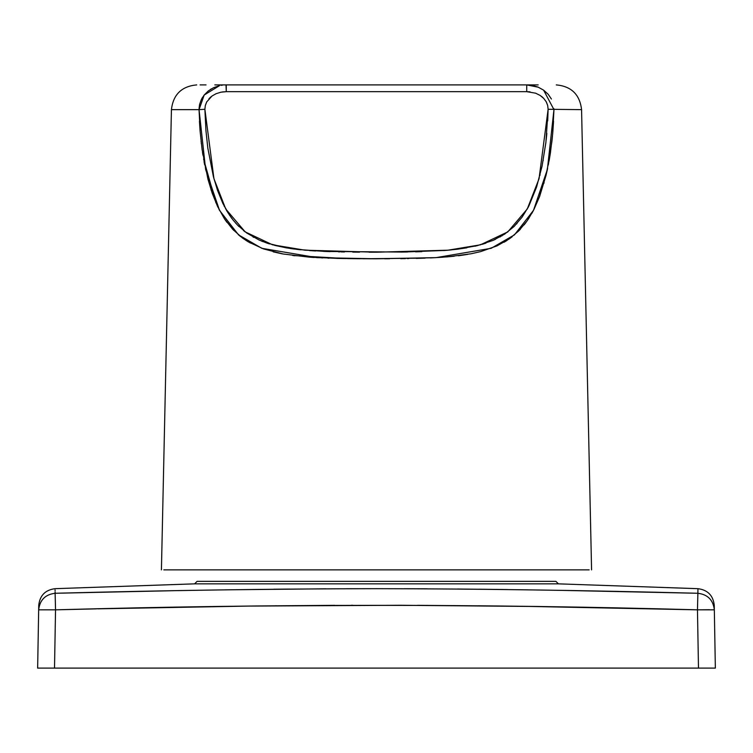<?xml version="1.0" encoding="UTF-8"?>
<svg xmlns="http://www.w3.org/2000/svg" width="753" height="753" viewBox="0 0 753 753"><rect width="100%" height="100%" fill="white"/><g stroke="black" fill="none" stroke-linecap="round" stroke-linejoin="round"><path stroke-width="1.13" d="M163.825 569.87L589.175 569.87M582.022 569.87L170.978 569.87M199.046 109.646L171.43 109.646L161.424 569.87L171.43 109.646L199.046 109.646L200.157 131.7L202.124 149.696L207.969 179.261L212.224 193.276L217.645 206.595L224.385 218.662L232.705 229.298L242.4 237.948L248.283 241.854L263.409 248.876L283.147 253.996L309.172 257.14L339.01 258.439L371.21 258.778L433.869 257.752L447.875 256.82L470.992 253.789L480.687 251.606L496.942 245.911L508.943 239.134L518.723 230.936L527.109 220.893L533.99 209.362L539.628 196.467L546 175.458L550.415 152.887L552.683 133.648L553.954 109.646L547.375 169.51L533.5 210.322L514.487 234.851L491.182 248.302L436.015 257.639L376.509 258.787L317.013 257.639L261.846 248.311L238.532 234.87L219.518 210.351L205.635 169.529L199.046 109.646L204.882 109.279L199.046 109.646L204.195 95.019L219.518 85.654L213.457 87.753L208.261 90.991L204.195 95.019L201.409 99.377L199.658 104.225L199.046 109.646M591.576 569.87L581.57 109.646L548.118 109.279L539.044 178.743L527.269 208.986L507.814 231.877L480.433 244.819L447.96 250.203L376.5 252.208L305.05 250.203L272.567 244.819L245.186 231.877L225.731 208.986L213.956 178.743L204.882 109.279L205.946 130.702L207.837 148.181L213.466 176.927L217.579 190.518L222.822 203.348L229.326 214.878L233.138 220.102L237.374 224.94L246.758 233.025L259.211 240.075L267.07 243.134L286.178 247.822L298.009 249.497L325.484 251.455L402.554 252.057L445.56 250.41L457.495 249.205L477.308 245.638L493.036 240.405L504.642 234.127L514.101 226.474L522.215 216.996L528.87 206.002L536.597 187.008L542.047 166.225L545.897 142.468L548.118 109.279L547.676 105.458L546.189 101.73L543.638 98.314L540.08 95.396L535.618 93.193L526.724 91.659L226.276 91.659L220.902 92.195L216.111 93.701L212.026 95.998L206.68 101.966L205.334 105.42L204.882 109.279L205.334 105.42L206.68 101.966L212.026 95.998L216.111 93.701L220.902 92.195L226.276 91.659L526.724 91.659L535.618 93.193L540.08 95.396L543.638 98.314L546.189 101.73L547.676 105.458L548.118 109.279L581.57 109.646L591.576 569.87M551.412 99.029L548.146 94.238L543.6 90.134L537.943 87.047L531.976 85.343L526.724 84.891L526.724 91.659L526.724 84.891L226.276 84.891L226.276 91.659L226.004 84.891M225.053 84.92L226.276 84.891C187.365 84.891 187.365 84.891 226.276 84.891L526.724 84.891C565.635 84.891 565.635 84.891 526.724 84.891L538.386 87.235M199.507 122.212L199.978 129.422M201.239 142.731L201.371 143.851M202.519 152.407L202.943 155.184M203.574 158.987L215.97 202.896M224.676 219.114L233.797 230.446M238.965 235.237L250.288 243.003M273.141 251.822L282.639 253.912M292.757 255.502L345.495 258.561M347.444 258.59L359.962 258.731M363.407 258.75L425.144 258.119M430.33 257.921L443.046 257.197M458.295 255.747L460.309 255.493M505.705 241.252L507.117 240.358M510.478 238.033L511.824 237.026M528.324 219.114L534.263 208.826M539.364 197.145L547.073 170.856M548.316 164.945L551.93 141.253M552.853 131.624L553.54 121.224M553.483 122.306L553.37 124.217M552.843 131.7L552.608 134.476M552.457 136.142L551.94 141.178M550.321 153.508L549.05 161.104M547.591 168.503L545.963 175.628M544.108 182.65L543.939 183.261M533.397 210.529L531.74 213.551M528.615 218.662L528.098 219.443M526.055 222.351L524.107 224.893M520.483 229.1L519.579 230.06M512.144 236.771L509.847 238.494M506.364 240.838L504.086 242.221M467.707 254.382L460.61 255.455M454.21 256.218L449.306 256.698M432.834 257.799L431.46 257.865M423.958 258.166L416.343 258.383M408.841 258.543L407.345 258.571M405.556 258.59L400.681 258.656M389.593 258.75L384.604 258.768M376.5 258.787L368.396 258.768M360.047 258.731L352.319 258.656M344.159 258.543L336.657 258.383M329.042 258.166L327.856 258.119M322.67 257.921L321.54 257.865M314.086 257.47L309.954 257.197M294.705 255.747L293.745 255.625M282.008 253.789L281.5 253.695M246.579 240.8L245.883 240.358M240.762 236.696L238.259 234.635M226.926 222.333L224.921 219.481M219.405 210.134L219.01 209.362M211.188 190.227L211 189.652M204.684 164.945L204.035 161.547M201.126 141.79L201.07 141.253M200.147 131.624L199.78 126.645M199.498 121.911L199.46 121.224M541.341 96.271L541.934 96.732M546.32 101.966L547.657 105.373M548.118 109.279L547.704 120.941M546.829 133.394L546.189 139.907M543.242 160.135L543.12 160.813M540.07 174.837L539.939 175.345M528.342 207L527.881 207.875M517.038 223.425L516.549 223.97M507.833 231.868L507.249 232.301M502.204 235.68L501.63 236.028M500.557 236.658L499.992 236.979M495.483 239.303L493.3 240.292M485.93 243.134L482.136 244.33M477.571 245.572L474.87 246.222M466.822 247.822L456.798 249.29M451.433 249.874L446.821 250.307M444.938 250.457L443.903 250.533M421.831 251.653L415.562 251.831M407.646 251.982L403.119 252.048M401.933 252.067L400.615 252.086M375.295 252.208L369.102 252.199M359.586 252.151L352.743 252.086M344.432 251.973L340.949 251.907M339.725 251.879L338.549 251.85M330.049 251.624L323.686 251.38M315.629 250.975L309.587 250.57M300.824 249.808L296.607 249.337M294.395 249.064L290.093 248.462M286.62 247.906L274.629 245.365M269.508 243.916L267.07 243.134M262.835 241.591L261.187 240.922M253.705 237.355L253.036 236.988M245.158 231.858L243.511 230.569M238.899 226.474L238.08 225.665M235.953 223.415L235.397 222.794M231.811 218.389L230.785 216.996M228.093 212.986L227.745 212.421M227.302 211.687L226.352 210.087M224.535 206.774L224.13 206.002M217.561 190.471L217.288 189.69M208.929 98.775L209.494 98.172M210.059 97.617L211.066 96.732M222.097 91.979L226.276 91.659M206.811 101.73L205.324 105.458M199.074 108.404L199.592 104.507M201.578 99.048L202.623 97.231M210.191 89.598L211.424 88.835M221.024 85.343L222.493 85.127M543.007 97.683L541.595 96.469M530.027 91.857L526.752 91.659M528.041 84.92L530.479 85.127M553.944 108.78L553.954 109.59M543.6 90.134L553.954 109.646M526.724 84.891L538.179 84.891M200.091 84.891L206.03 84.891M214.821 84.891L226.276 84.891M555.94 581.363L558.378 583.848L194.622 583.848L197.06 581.363L555.94 581.363L558.378 583.848L697.965 588.677L697.918 590.747M197.06 581.363L194.622 583.848L558.378 583.848M714.249 605.233C713.138 595.482 707.707 589.957 697.965 588.677C707.707 589.957 713.138 595.482 714.249 605.233L714.333 609.836C713.195 600 707.707 594.484 697.88 593.27L697.73 593.27M697.899 591.764L697.88 593.27C586.145 590.361 479.021 588.827 376.5 588.677C273.979 588.827 166.855 590.361 55.12 593.27C45.293 594.484 39.805 600 38.667 609.836L38.751 605.233C39.862 595.482 45.293 589.957 55.035 588.677C45.293 589.957 39.862 595.482 38.751 605.233M700.102 609.798L714.333 609.836L714.315 608.631M154.356 607.633L178.122 607.191M255.38 606.005L334.812 605.327M417.604 605.327L496.886 605.996M575.612 607.2L627.88 608.236M663.553 609.026L656.522 608.866M580.958 590.729L577.993 590.672M562.18 590.39L697.88 593.27L697.946 589.241M507.635 589.561L479.077 589.222M457.316 589.015L527.778 589.844M404.022 588.714L427.158 588.808M346.107 588.724L376.509 588.677M289.924 589.072L273.923 589.222M177.68 590.625L190.801 590.39M55.101 591.877L55.534 609.836L54.517 668.109L715.35 668.109L714.333 609.836L697.466 609.836C483.492 603.859 269.508 603.859 55.534 609.836L38.667 609.836L37.65 668.109L54.517 668.109L37.65 668.109L38.667 609.836L55.534 609.836L55.12 593.27L173.435 590.7M55.091 590.766L55.063 589.891M55.035 588.677L194.622 583.848M714.305 608.085L714.296 607.605M714.277 606.504L714.258 605.553M38.742 605.544L38.732 606.174M38.704 607.577L38.667 609.836C39.805 600 45.293 594.484 55.12 593.27M610.071 607.869L575.876 607.21M496.688 605.986L477.92 605.779M427.497 605.374L426.697 605.374M352.724 605.271L351.397 605.271M276.615 605.76L275.137 605.779M135.003 608.029L125.497 608.226M97.73 608.838L248.81 606.08L400.276 605.271L529.886 606.438L697.466 609.836L697.88 593.27L697.466 609.836L714.333 609.836L715.35 668.109L698.483 668.109L697.466 609.836L698.483 668.109L54.517 668.109L55.534 609.836L96.478 608.866M709.392 609.714L697.466 609.836M225.232 589.844L325.861 588.808M697.88 593.27C707.707 594.484 713.195 600 714.333 609.836M171.43 109.646C173.181 94.567 181.614 86.313 196.721 84.891M581.57 109.646C579.819 94.567 571.386 86.313 556.279 84.891"/></g></svg>
